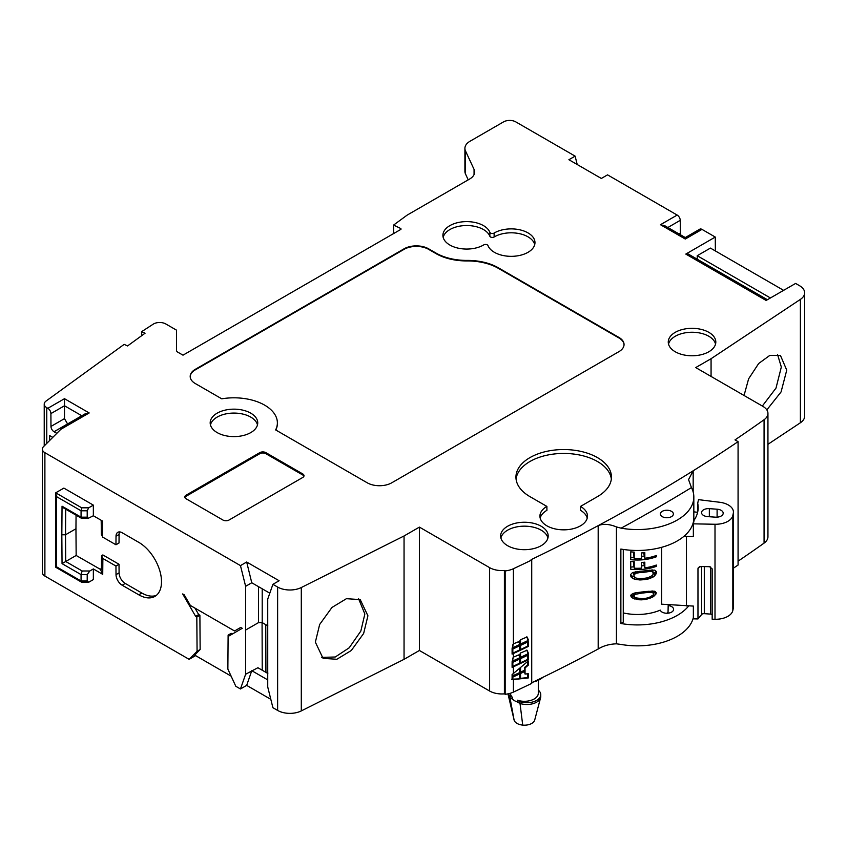 <?xml version="1.0" encoding="UTF-8"?>
<svg xmlns="http://www.w3.org/2000/svg" width="847" height="847" viewBox="0 0 847 847"><rect width="100%" height="100%" fill="white"/><g stroke="black" fill="none" stroke-linecap="round" stroke-linejoin="round"><path stroke-width="1.27" d="M141.671 335.687L141.671 331.653L153.519 323.967A8.682 5.018 180 0 1 165.8 323.967L176.547 330.171L176.547 350.404A4.341 2.509 0 0 0 177.817 352.183L182.994 355.168L400.959 229.325L400.896 228.595L393.611 225.058L407.121 215.138L469.566 179.077A17.363 10.026 0 0 0 474.659 171.994A17.363 10.026 0 0 0 474.066 169.4L465.501 150.946A17.363 10.026 180 0 1 464.908 148.341A17.363 10.026 180 0 1 470 141.258L503.531 121.894A8.682 5.018 180 0 1 515.812 121.894L575.113 156.134L568.898 159.723L601.338 178.452L607.553 174.863L677.177 215.064A4.341 2.509 60 0 1 680.247 220.347L680.342 233.232A4.341 2.509 -120 0 0 680.639 234.873M504.399 693.852L504.399 570.476L505.161 570.92A18.232 10.524 0 0 0 513.398 568.729A1736.774 1002.71 0 0 0 531.725 560.026L531.725 683.391A1736.774 1002.71 0 0 1 513.398 692.105A18.232 10.524 0 0 1 505.161 694.286L504.399 693.852A17.363 10.026 180 0 1 489.619 691.025L419.403 650.475L404.051 659.337L301.299 710.908A17.363 10.026 180 0 1 277.625 710.432L272.903 707.7L267.737 686.991L267.737 599.073L272.903 584.324L277.625 587.056A17.363 10.026 180 0 0 301.299 587.532L301.299 710.908M733.428 568.168A1736.774 1002.71 180 0 0 738.076 565.034L738.076 441.658A1736.774 1002.71 180 0 1 693.174 470.794A1736.774 1002.71 180 0 1 598.183 525.638C603.244 523.594 609.321 524.018 616.425 526.919L616.425 643.815C609.321 644.112 603.233 645.838 598.183 649.014A1736.774 1002.71 180 0 1 531.725 682.746M738.076 561.169A1732.422 1000.212 0 0 0 764.068 543.118L764.068 419.741A17.363 10.026 180 0 0 767.943 413.421L767.943 536.797A17.363 10.026 180 0 1 764.068 543.118M701.983 229.389L685.287 239.034L660.469 224.709L664.821 225.747L685.287 237.562L699.813 229.166A4.341 2.509 60 0 1 701.983 229.389L715.27 237.054L685.805 254.079L766.122 300.452L795.598 283.438L799.568 285.725A17.363 10.026 180 0 1 804.65 292.808L804.65 416.184A17.363 10.026 180 0 1 800.394 422.759L767.943 444.315M44.891 576.066A8.682 5.018 180 0 1 42.35 572.519L42.35 449.143A8.682 5.018 0 0 0 44.891 452.69L44.891 576.066L189.135 659.337L195.583 655.62M267.843 673.46L257.911 667.732L245.63 674.233L240.463 688.971L235.805 686.282L227.864 669.077L228.118 635.091L229.315 635.79L242.253 628.315L240.717 627.436L234.577 630.983L190.363 605.457L184.223 594.816L182.687 593.938L195.625 616.33L196.822 617.029L197.076 651.301L189.135 659.337M240.463 688.971L246.678 685.382L270.807 699.315M504.399 570.476A17.363 10.026 180 0 1 489.619 567.649L419.403 527.109L404.051 535.971L301.299 587.532M505.161 694.286L505.161 570.92M598.183 649.014L598.183 525.638A1736.774 1002.71 180 0 1 531.111 559.666L531.725 560.026M44.891 452.69L240.463 565.605L246.678 562.016L279.118 580.746L272.903 584.324M56.813 433.336L54.039 431.737A4.341 2.509 60 0 1 50.968 426.433L50.905 413.601A4.341 2.509 -120 0 0 47.834 408.307L64.488 398.693L89.189 412.955L60.825 429.323L43.515 446.634A8.682 5.018 0 0 0 42.35 449.143M47.834 408.307L46.765 407.682A8.682 5.018 180 0 1 44.224 404.135A8.682 5.018 180 0 1 46.109 401.023L124.16 344.369L127.558 345.936L145.07 333.22L141.671 331.653M804.65 292.808A17.363 10.026 180 0 1 800.394 299.393L711.067 358.715L695.726 367.577L762.851 406.338A17.363 10.026 180 0 1 767.943 413.421M738.076 441.658L735.005 439.889A1732.422 1000.212 0 0 0 764.068 419.741M507.597 545.68A23.78 13.721 0 0 0 533.43 548.665A23.78 13.721 0 0 0 548.178 536.056A23.78 13.721 0 0 0 541.212 526.262A23.78 13.721 0 0 0 515.241 523.308A23.78 13.721 0 0 0 500.63 536.056A23.78 13.721 0 0 0 507.597 545.68M675.228 351.759A23.78 13.721 0 0 0 701.072 354.745A23.78 13.721 0 0 0 715.81 342.135A23.78 13.721 0 0 0 708.844 332.342A23.78 13.721 0 0 0 682.873 329.388A23.78 13.721 0 0 0 668.262 342.135A23.78 13.721 0 0 0 675.228 351.759M217.15 432.584A23.78 13.721 0 0 0 242.994 435.58A23.78 13.721 0 0 0 257.742 422.96A23.78 13.721 0 0 0 250.776 413.177A23.78 13.721 0 0 0 224.794 410.213A23.78 13.721 0 0 0 210.183 422.96A23.78 13.721 0 0 0 217.15 432.584M494.119 233.063A2.499 1.44 0 0 1 491.652 233.444A2.499 1.44 0 0 1 489.894 232.374A23.78 13.721 0 0 0 464.018 221.702A23.78 13.721 0 0 0 442.907 235.424A23.78 13.721 0 0 0 457.835 248.076A23.78 13.721 0 0 0 483.764 244.889A2.499 1.44 0 0 1 486.231 244.508A2.499 1.44 0 0 1 487.988 245.577A23.78 13.721 0 0 0 513.716 256.26A23.78 13.721 0 0 0 534.976 242.697A23.78 13.721 0 0 0 520.196 229.897A23.78 13.721 0 0 0 494.119 233.063L494.15 236.98A23.737 13.7 0 0 1 518.586 233.486A23.737 13.7 0 0 1 534.711 244.645M580.513 506.411L597.474 496.617A47.76 27.57 0 0 0 611.46 477.115A47.76 27.57 0 0 0 563.7 449.545A47.76 27.57 0 0 0 515.939 477.115A47.76 27.57 0 0 0 529.926 496.617L546.887 506.411A23.78 13.721 180 0 0 539.931 516.204A23.78 13.721 180 0 0 563.7 529.841A23.78 13.721 180 0 0 587.479 516.204A23.78 13.721 180 0 0 580.513 506.411L580.481 510.328A23.737 13.7 0 0 1 587.215 518.152M467.121 260.41A43.419 25.071 0 0 1 435.983 253.062L428.614 248.817A17.363 10.026 0 0 0 404.051 248.817L195.276 369.345A17.363 10.026 0 0 0 190.194 376.439A17.363 10.026 0 0 0 195.276 383.532L221.766 398.821A43.419 25.071 0 0 1 277.382 422.875A43.419 25.071 0 0 1 275.635 429.916L367.206 482.79A17.363 10.026 0 0 0 391.769 482.79L618.966 351.621A17.363 10.026 0 0 0 624.048 344.528A17.363 10.026 0 0 0 618.966 337.445L498.258 267.747A43.419 25.071 0 0 0 467.121 260.41L467.121 260.94A43.419 25.071 180 0 1 435.983 253.602L428.614 249.346A17.363 10.026 0 0 0 404.051 249.346L195.276 369.874A17.363 10.026 0 0 0 190.194 376.703M302.739 477.475A4.341 2.509 0 0 0 304.009 475.696A4.341 2.509 0 0 0 302.739 473.928L265.894 452.658A4.341 2.509 0 0 0 259.754 452.658L186.065 495.199A4.341 2.509 0 0 0 184.794 496.977A4.341 2.509 0 0 0 186.065 498.745L222.909 520.016A4.341 2.509 0 0 0 229.05 520.016L302.739 477.475M513.398 692.105L513.398 679.516L512.096 679.612L512.096 677.399A18.232 10.524 0 0 0 513.398 676.848L513.398 676.171A18.232 10.524 0 0 1 512.096 676.721L512.096 674.508L513.398 673.492L513.398 666.811A18.232 10.524 0 0 1 512.096 667.362L512.096 662.598A18.232 10.524 0 0 0 513.398 662.047L513.398 661.359A18.232 10.524 0 0 1 512.096 661.92L513.398 657.113L513.398 653.535A18.232 10.524 0 0 1 512.096 654.085L512.096 649.321A18.232 10.524 0 0 0 513.398 648.77L513.398 648.093A18.232 10.524 0 0 1 512.096 648.643L513.398 643.836L518.48 641.772L519.179 642.651L519.899 640.766L519.899 645.022L519.349 644.641A1736.774 1002.71 180 0 1 512.848 647.701A17.363 10.026 0 0 1 512.096 648.029M513.398 648.093A1736.774 1002.71 0 0 0 519.899 645.022M513.398 648.77A1736.774 1002.71 0 0 0 519.899 645.71L519.899 650.475L519.349 650.083A1736.774 1002.71 180 0 1 512.848 653.143A17.363 10.026 0 0 1 512.096 653.471M513.398 653.535A1736.774 1002.71 0 0 0 519.899 650.475M513.398 657.113L518.48 655.038L519.179 655.927L519.899 654.043L519.899 658.299L519.349 657.918A1736.774 1002.71 180 0 1 512.848 660.967A17.363 10.026 0 0 1 512.096 661.306M513.398 661.359A1736.774 1002.71 0 0 0 519.899 658.299M513.398 662.047A1736.774 1002.71 0 0 0 519.899 658.977L519.899 663.741L519.349 663.36A1736.774 1002.71 180 0 1 512.848 666.42A17.363 10.026 0 0 1 512.096 666.748M513.398 666.811A1736.774 1002.71 0 0 0 519.899 663.741M513.398 673.492L519.899 668.029L519.899 673.1L519.349 672.719A1736.774 1002.71 180 0 1 512.848 675.779A17.363 10.026 0 0 1 512.096 676.107M513.398 676.171A1736.774 1002.71 0 0 0 519.899 673.1M513.398 676.848A1736.774 1002.71 0 0 0 519.899 673.788L519.899 678.86L511.546 679.22M513.398 679.516L519.899 678.86M520.545 678.786L528.263 677.971L528.263 673.714L525.055 674.064L525.055 671.343A1736.774 1002.71 0 0 1 520.545 673.481L520.545 678.786M525.055 667.934L528.263 665.213L528.263 660.956L520.545 667.489L520.545 672.793A1736.774 1002.71 0 0 0 525.055 670.655L525.055 667.934L524.494 667.552L524.494 670.273A1736.774 1002.71 180 0 1 520.545 672.147M520.545 663.434A1736.774 1002.71 0 0 0 528.263 659.76L528.263 654.996A1736.774 1002.71 0 0 1 520.545 658.67L520.545 663.434M528.263 652.952L528.263 654.318A1736.774 1002.71 0 0 1 520.545 657.992L520.545 652.984L527.067 650.242L528.263 652.952L527.702 652.571L527.702 653.937A1736.774 1002.71 180 0 1 520.545 657.346M520.545 650.168A1736.774 1002.71 0 0 0 528.263 646.494L528.263 641.73A1736.774 1002.71 0 0 1 520.545 645.403L520.545 650.168M528.263 639.686L527.067 636.976L520.545 639.718L520.545 644.715A1736.774 1002.71 0 0 0 528.263 641.041L527.702 639.294L527.702 640.66A1736.774 1002.71 180 0 1 520.545 644.069M518.184 641.603L519.179 642.651M519.349 642.079L519.349 644.641M519.349 645.965L519.349 650.083M518.184 654.879L519.179 655.927M519.349 655.356L519.349 657.918M519.349 659.241L519.349 663.36M519.349 668.495L519.349 672.719M519.349 674.043L519.349 678.468M527.702 673.778L527.702 677.589L519.994 678.405M528.263 677.971L527.702 677.589M524.494 671.597L525.055 674.064M527.702 661.422L527.702 664.821L524.494 667.552M528.263 665.213L527.702 664.821M525.055 670.655L524.494 670.273M527.702 655.26L527.702 659.379A1736.774 1002.71 180 0 1 520.545 662.788M528.263 659.76L527.702 659.379M526.781 650.073L527.702 652.571M528.263 654.318L527.702 653.937M527.702 641.994L527.702 646.102A1736.774 1002.71 180 0 1 520.545 649.522M528.263 646.494L527.702 646.102M528.263 641.041L527.702 640.66M526.781 636.796L527.702 639.294M693.174 492.022L693.174 470.794L688.558 479.603L691.438 487.586A56.442 32.588 180 0 1 693.831 496.977A56.442 32.588 180 0 1 621.126 528.179L616.425 526.919M616.425 643.815L621.126 644.461A56.442 32.588 180 0 0 693.354 617.495M688.632 605.997A56.442 32.588 180 0 1 620.872 623.498L620.872 549.047A56.442 32.588 0 0 0 693.831 517.888L693.831 496.977M671.47 511.334A6.511 3.759 180 0 1 673.376 513.97A6.511 3.759 180 0 1 669.374 517.453A6.511 3.759 180 0 1 662.259 516.649A6.511 3.759 180 0 1 660.353 513.97A6.511 3.759 180 0 1 664.387 510.508A6.511 3.759 180 0 1 671.47 511.334M623.286 549.449L623.265 622.122L620.872 623.498M623.265 612.921A38.348 22.138 0 0 0 660.258 610.115A6.734 3.886 180 0 0 662.1 612.106A6.734 3.886 180 0 0 669.416 612.953A6.734 3.886 180 0 0 673.598 609.374A6.734 3.886 180 0 0 671.629 606.6A6.734 3.886 180 0 0 668.177 605.541A38.348 22.138 0 0 0 669.172 604.726M668.029 613.186L668.177 605.541M666.843 613.239A34.738 20.053 0 0 0 668.05 612.042M712.168 614.551A2.605 1.503 0 0 0 710.622 614.107L704.302 613.662A2.605 1.503 0 0 0 701.634 614.509L697.97 618.935L693.354 618.85L693.354 606.081L661.666 604.197L661.666 547.31M638.754 599.75L641.539 599.835A34.738 20.053 0 0 0 646.43 599.295L652.751 597.05L655.8 594.329L656.309 592.836L654.286 591.153L646.43 591.471A34.738 20.053 180 0 1 641.539 592.021L634.795 592.974L631.322 594.467L630.729 595.706L631.322 597.071L633.058 598.31L638.754 599.75L638.363 598.575M656.309 573.292L654.795 575.791L652.751 577.283L648.04 579.041A34.738 20.053 0 0 1 639.877 579.951L634.795 579.295L632.487 578.289L630.729 576.161L630.729 574.425L632.487 572.636L639.877 571.27A34.738 20.053 180 0 0 648.04 570.359L654.795 570.137L656.309 571.556L656.309 573.292L655.631 570.571M656.309 566.347L656.309 565.044A34.738 20.053 0 0 1 644.821 567.818L644.821 562.175A34.738 20.053 180 0 1 641.539 562.493L641.539 568.136A34.738 20.053 0 0 1 634.212 568.199L634.212 561.688A34.738 20.053 0 0 1 630.729 561.392L630.729 569.216A34.738 20.053 0 0 0 656.309 566.347L655.917 565.193M656.309 556.797L656.309 555.494A34.738 20.053 0 0 1 644.821 558.258L644.821 552.615A34.738 20.053 180 0 1 641.539 552.932L641.539 558.586A34.738 20.053 0 0 1 634.212 558.639L634.212 552.128A34.738 20.053 0 0 1 630.729 551.842L630.729 559.655A34.738 20.053 0 0 0 656.309 556.797L655.917 555.632M693.831 511.842L697.632 512.308M683.974 536.289L693.354 536.596L693.354 523.838L715.006 524.261A17.363 10.026 0 0 0 732.835 515.463L733.29 513.282A17.363 10.026 0 0 0 733.428 512.064A17.363 10.026 0 0 0 719.675 502.26L698.479 499.645L697.716 503.287L697.716 511.927M686.462 605.954L686.462 536.469M733.428 512.064L733.428 607.077A17.363 10.026 180 0 1 733.29 608.294L732.835 610.465A17.363 10.026 180 0 1 715.006 619.273L712.168 619.221L712.168 568.877L709.553 566.696L700.818 566.527L698.383 567.501L697.97 568.602L697.97 618.935M697.716 503.287A60.783 35.098 180 0 1 698.172 507.607A60.783 35.098 180 0 1 694.127 520.206L693.354 523.838M715.408 517.168A6.945 4.013 0 0 0 723.2 513.187A6.945 4.013 0 0 0 717.102 509.206L709.341 508.655A6.945 4.013 0 0 0 701.549 512.636A6.945 4.013 0 0 0 707.658 516.617L715.408 517.168M641.539 599.835L641.158 598.723M646.43 599.295L646.081 598.247M637.071 599.549L636.584 598.12M634.795 599.062L633.937 596.542M633.058 598.31L632.233 595.843L633.821 596.299M631.322 597.071L630.803 595.547M630.994 595.155L632.233 595.843M655.8 594.329L655.334 591.555M654.286 595.928L653.64 594.022M653.64 593.313L655.08 592.191M652.751 597.05L652.328 595.801M650.676 598.024L650.295 596.913M649.098 598.596L648.76 597.601M652.825 590.984L653.778 593.705L653.259 594.943L649.098 597.506L645.901 598.289A34.738 20.053 180 0 1 642.09 598.713L635.366 597.781L633.641 595.96L635.366 594.308L642.09 593.069A34.738 20.053 0 0 0 645.901 592.646L652.232 592.413L653.778 593.705M633.641 595.96L632.857 593.641M634.212 594.901L633.683 593.334M635.366 594.308L634.911 592.964M638.754 593.451L638.405 592.424M642.09 593.069L641.73 592.011M645.901 592.646L645.552 591.608M649.098 592.297L648.749 591.248M652.232 592.413L651.767 591.026M653.259 592.773L652.656 590.973M631.322 577.305L630.729 575.568M655.8 574.562L655.08 572.434L655.631 571.28M654.795 575.791L653.99 573.419L655.08 572.434M652.751 577.283L652.243 575.791M653.259 573.8L653.99 573.419M650.676 578.268L650.252 577.029M648.04 579.041L647.627 577.813M639.877 579.951L639.421 578.628M637.071 579.793L636.531 578.194M634.795 579.295L634.308 576.595M632.487 578.289L631.693 575.928L633.863 576.553M630.729 575.272L631.693 575.928M633.418 572.36L634.212 576.447L633.323 572.392M634.212 576.447L635.928 578.035L639.877 578.649A34.738 20.053 180 0 0 648.04 577.739L652.751 575.335L653.259 572.583L652.37 569.936M634.212 574.711L635.928 573.26L639.877 572.572A34.738 20.053 0 0 0 648.04 571.661L651.714 571.492L653.259 572.583M634.795 573.874L634.202 572.117M635.928 573.26L635.451 571.82M637.632 572.837L637.188 571.524M639.877 572.572L639.453 571.323M648.04 571.661L647.627 570.433M650.147 571.439L649.713 570.158M651.714 571.492L651.205 569.989M652.751 571.863L652.105 569.946M644.821 567.818L643.656 562.302M630.729 567.13L633.747 566.791M641.539 565.923L644.08 565.637M634.212 568.199L633.323 561.625M644.821 558.258L643.656 552.752M630.729 557.58L633.747 557.241M641.539 556.363L644.08 556.077M634.212 558.639L633.323 552.075M711.067 358.715L711.067 376.439M766.831 409.895L781.072 391.928L786.747 370.139L780.468 355.507L769.849 355.369L758.69 363.49L748.621 378.821L744.047 395.475M715.27 237.054L715.376 250.945M685.805 254.079L687.976 253.867L767.393 299.711M783.623 290.352L710.421 248.086L697.219 255.709L697.25 259.214M697.219 255.709L770.421 297.964M577.209 164.519L575.113 156.134M464.908 148.341L464.908 171.39A17.363 10.026 0 0 0 465.501 173.984L468.222 179.86M393.611 233.571L393.611 225.058M762.342 406.041L776.011 388.085L781.326 367.016L777.514 354.406M419.403 527.109L419.403 650.475M404.051 659.337L404.051 535.971M367.916 615.79L363.638 633.461L351.314 650.496L336.862 659.262L323.056 658.363L315.359 642.164L319.647 624.493L331.96 607.458L346.423 598.691L360.219 599.602L367.916 615.79M240.463 565.605L245.63 586.315L245.63 674.233M245.439 630.157L258.526 622.609L258.526 586.664M267.853 625.869L262.21 622.609L258.526 622.609M267.843 672.91L264.2 671.353M267.79 679.929L251.771 670.686L246.678 685.382M82.148 517.803L81.068 517.178L87.209 517.178L88.31 518.279L93.35 515.759L102.561 521.074L102.678 537.104L115.954 544.769L116.018 536.236A8.682 5.018 60 0 1 117.807 532.318A8.682 5.018 60 0 1 122.159 532.752L138.792 542.355A32.133 18.549 60 0 1 159.776 570.666A32.133 18.549 60 0 1 154.853 596.415A32.133 18.549 60 0 1 138.792 594.816L141.851 593.048A32.133 18.549 -120 0 0 156.314 595.399M93.35 515.759L93.35 505.13L63.874 488.105L55.722 492.816L81.693 507.808L88.713 507.808L93.35 505.13M115.954 566.04L116.018 574.647A8.682 5.018 60 0 0 122.159 585.213L125.229 583.445A8.682 5.018 60 0 1 119.088 572.868L119.014 564.261L115.954 566.04L102.858 558.48L102.731 574.361L93.35 568.94L93.35 579.57L88.713 582.249L87.209 580.989L87.209 574.615L81.068 574.615L82.148 570.984L89.814 570.984L87.209 574.615M122.159 585.213L138.792 594.816M60.825 429.323L66.754 424.432L84.848 413.992L89.189 412.955M49.602 440.556L49.634 435.58L52.768 437.38M64.488 398.693L64.488 418.63L67.58 423.955M246.678 562.016L251.771 582.768L245.63 586.315M269.801 593.175L251.771 582.768M196.822 617.029L199.892 615.25L200.146 649.533L194.662 655.08L231.125 676.139M200.146 649.533L197.076 651.301M195.625 616.33L198.696 614.562L199.892 615.25M194.969 608.114L198.696 614.562M237.647 629.205L240.717 627.436M228.118 635.091L231.189 633.323L232.385 634.011M125.229 583.445L141.851 593.048M119.014 564.261L102.858 554.933L101.555 555.674L101.46 568.062L100.486 569.396A4.341 2.509 -120 0 0 101.269 569.459M101.068 569.724L76.156 555.473L75.955 528.761L65.515 534.785L65.706 509.195M76.061 515.167L75.955 528.761M119.628 531.916A8.682 5.018 -120 0 0 119.088 534.457L119.014 542.991L115.954 544.769M102.678 537.104L101.386 534.309L101.185 520.291M76.156 555.473L62.043 563.636L81.068 574.615L81.068 580.989L87.209 580.989M102.731 574.361L100.486 569.512M93.35 568.94L89.814 570.984M102.858 558.48L101.555 555.674M81.693 582.249L55.722 567.257L55.722 492.816L56.505 496.617L56.505 566.812L81.068 580.989L81.693 582.249L88.713 582.249M87.209 517.178L87.209 510.794L88.713 507.808M56.505 496.617L81.068 510.794L81.068 517.178L62.043 506.199L63.874 508.136L81.386 518.248L88.31 518.279M55.722 567.257L56.505 566.812M87.209 510.794L81.068 510.794L81.693 507.808M62.043 506.199L61.831 534.785L65.515 534.785L65.717 561.497L82.148 570.984M358.62 598.808L364.845 614.011L360.843 631.047L349.208 647.796L335.243 657.007L321.585 657.367M547.914 538.004A23.737 13.7 0 0 0 541.191 530.18A23.737 13.7 0 0 0 516.839 526.876A23.737 13.7 0 0 0 500.895 538.004M715.546 344.083A23.737 13.7 0 0 0 708.823 336.259A23.737 13.7 0 0 0 684.471 332.966A23.737 13.7 0 0 0 668.527 344.083M257.477 424.908A23.737 13.7 0 0 0 250.744 417.095A23.737 13.7 0 0 0 226.393 413.791A23.737 13.7 0 0 0 210.448 424.908M489.894 232.374L489.852 236.271A23.737 13.7 0 0 0 465.712 225.546A23.737 13.7 0 0 0 443.172 237.372M489.852 236.271A2.53 1.461 0 0 0 491.641 237.372A2.53 1.461 0 0 0 494.15 236.98M546.887 506.411L546.918 510.328A23.737 13.7 0 0 0 540.185 518.152M611.343 479.074A47.76 27.57 0 0 0 563.7 453.441A47.76 27.57 0 0 0 516.056 479.074M624.048 344.793A17.363 10.026 0 0 0 618.966 337.974L498.258 268.277A43.419 25.071 0 0 0 467.121 260.94M277.382 423.14A43.419 25.071 180 0 1 277.382 423.415A43.419 25.071 180 0 1 275.836 430.043M303.904 476.236A4.341 2.509 0 0 0 302.739 474.987L265.894 453.717A4.341 2.509 0 0 0 259.754 453.717L186.065 496.268A4.341 2.509 0 0 0 184.89 497.507M533.165 682.047A22.107 12.758 0 0 0 540.037 679.358A22.107 12.758 0 0 0 542.927 677.293M538.3 680.257L538.3 693.291A13.891 8.025 180 0 1 534.224 698.955A13.891 8.025 180 0 1 517.326 700.183L517.326 701.962A13.891 8.025 180 0 1 512.446 699.146L512.446 697.377A13.891 8.025 180 0 1 510.508 693.291L510.508 693.217M538.3 690.316L538.83 690.623A13.901 8.025 180 0 1 540.757 694.699A13.901 8.025 180 0 1 533.758 701.665A13.901 8.025 180 0 1 519.793 701.612L517.326 700.183M512.446 697.377L509.979 695.948A13.901 8.025 180 0 1 508.444 693.757M512.446 699.146L509.979 697.716L509.979 695.948M540.757 694.699L540.757 696.478A13.901 8.025 180 0 1 540.587 697.716A13.901 8.025 180 0 1 519.793 703.391L517.326 701.962M519.793 701.612L522.715 725.106A10.418 6.014 0 0 0 534.722 720.003L540.587 697.716M508.052 693.841A13.901 8.025 180 0 0 508.189 694.784A13.901 8.025 180 0 0 509.979 697.716L514.118 720.141A10.418 6.014 0 0 0 522.715 725.106M513.991 719.463A10.418 6.014 0 0 0 514.055 719.855A10.418 6.014 0 0 0 514.118 720.141M489.619 691.025L489.619 567.649M660.469 224.709L677.177 215.064M513.398 643.836L513.398 568.729M512.848 644.705L512.848 647.701M512.848 649.014L512.848 653.143M512.848 657.971L512.848 660.967M512.848 662.29L512.848 666.42M512.848 673.937L512.848 675.779M512.848 677.092L512.848 679.135M691.438 487.586A1751.173 1011.032 180 0 1 621.126 528.179M715.006 619.273L715.006 524.261M733.29 608.294L733.29 513.282M732.835 610.465L732.835 515.463M717.102 509.206L717.102 517.168M709.341 508.655L709.341 516.734M701.634 614.509L701.634 566.537M699.506 566.738L697.97 568.602M704.302 613.662L704.302 566.59M710.622 566.908L710.622 614.107M800.394 422.759L800.394 299.393M667.86 227.504L680.247 220.347M680.342 233.232L679.061 233.973M465.501 150.946L465.501 173.984M474.066 174.588L474.066 169.4M400.896 229.357L400.896 228.595M277.625 710.432L277.625 587.056M265.757 624.663L265.916 671.798M262.072 622.534L262.231 670.221M46.765 407.682L46.765 443.383M50.905 413.601L64.488 405.766L81.788 415.75M54.039 431.737L67.538 423.934M50.968 426.433L64.488 418.63M262.21 622.609L262.21 588.792M119.088 534.457L116.018 536.236M116.018 574.647L119.088 572.868M61.831 534.785L62.043 563.636M404.051 248.817L404.051 249.346M195.276 369.345L195.276 369.874M428.614 248.817L428.614 249.346M435.983 253.062L435.983 253.602M498.258 267.747L498.258 268.277M618.966 337.445L618.966 337.974M302.739 473.928L302.739 474.987M186.065 495.199L186.065 496.268M259.754 452.658L259.754 453.717M265.894 452.658L265.894 453.717M44.224 445.924L44.224 404.135M277.382 423.415L277.382 422.875M508.189 694.784L514.055 719.855"/></g></svg>
